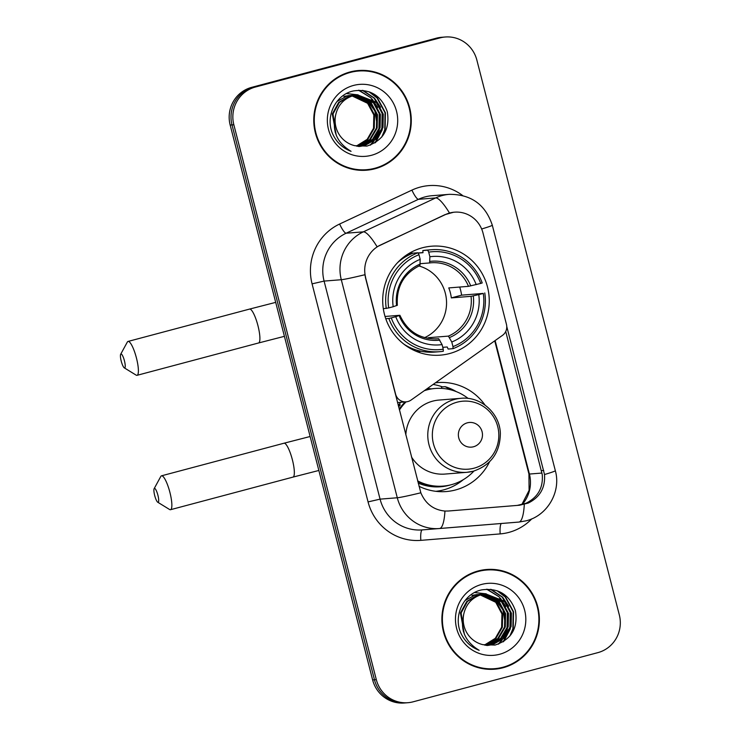 <?xml version="1.0" encoding="UTF-8"?>
<svg xmlns="http://www.w3.org/2000/svg" width="740" height="740" viewBox="0 0 740 740"><rect width="100%" height="100%" fill="white"/><g stroke="black" fill="none" stroke-linecap="round" stroke-linejoin="round"><path stroke-width="1.11" d="M365.606 277.334A27.843 27.14 85.5 0 1 380.48 245.032L445.36 214.6A27.843 27.14 85.5 0 1 449.809 212.972A27.843 27.14 85.5 0 1 454.517 212.167A27.843 27.14 85.5 0 1 482.98 232.934L506.438 324.305A10.314 10.055 -94.5 0 1 502.451 335.387L411.052 400.072A10.314 10.055 -94.5 0 1 395.604 394.17L364.848 274.734A36.094 1.415 -14.4 0 1 341.297 279.72A41.246 40.201 -94.5 0 1 363.34 231.851A36.094 7.567 64.9 0 1 377.086 246.762L445.027 214.628L453.592 212.251M422.401 247.78A54.649 53.271 85.5 0 0 383.468 309.681A54.649 53.271 85.5 0 0 440.319 355.154A54.649 53.271 85.5 0 0 449.559 353.563A54.649 53.271 85.5 0 0 488.493 291.671A54.649 53.271 85.5 0 0 431.642 246.198A54.649 53.271 85.5 0 0 422.401 247.78M489.566 461.806A54.649 53.271 -94.5 0 1 455.544 489.954A54.649 53.271 -94.5 0 1 446.303 491.545A54.649 53.271 -94.5 0 1 419.016 486.282M398.296 405.575A54.649 53.271 -94.5 0 1 400.729 402.292M437.756 491.517A54.649 53.271 85.5 0 0 438.561 491.305A54.649 53.271 85.5 0 0 441.817 490.324M435.453 382.802A54.649 53.271 -94.5 0 1 437.627 382.589A54.649 53.271 -94.5 0 1 485.052 405.104M442.455 386.872A54.649 53.271 85.5 0 0 433.131 384.449M427.424 388.491A50.006 48.748 -94.5 0 1 431.383 388.87M350.094 71.956A50.006 48.748 85.5 0 0 314.463 128.603A50.006 48.748 85.5 0 0 366.485 170.209A50.006 48.748 85.5 0 0 374.949 168.766A50.006 48.748 85.5 0 0 410.58 112.119A50.006 48.748 85.5 0 0 358.558 70.513A50.006 48.748 85.5 0 0 350.094 71.956M365.569 170.274A50.006 48.748 85.5 0 0 373.117 168.905A50.006 48.748 85.5 0 0 378.593 167.092M478.216 570.947A50.006 48.748 85.5 0 0 442.585 627.585A50.006 48.748 85.5 0 0 494.607 669.201A50.006 48.748 85.5 0 0 503.071 667.748A50.006 48.748 85.5 0 0 538.692 611.111A50.006 48.748 85.5 0 0 486.67 569.495A50.006 48.748 85.5 0 0 478.216 570.947M493.691 669.265A50.006 48.748 85.5 0 0 501.23 667.896A50.006 48.748 85.5 0 0 506.706 666.074M505.735 331.492L542.263 474.71C543.271 487.863 537.851 497.373 526.01 503.246L517.316 505.401L447.959 511.044M506.761 326.46L544.51 474.534C545.417 487.697 539.996 497.206 528.258 503.061L519.637 505.216L448.385 511.016M445.24 37L441.567 37.296A30.932 30.155 85.5 0 0 436.332 38.193L251.646 87.357A30.932 30.155 85.5 0 0 230.168 125.051L372.636 679.93L374.468 679.783A30.932 30.155 85.5 0 0 406.084 702.852A30.932 30.155 85.5 0 1 374.468 679.783L231.999 124.912L374.468 679.783L376.309 679.635A30.932 30.155 85.5 0 0 407.925 702.704A30.932 30.155 85.5 0 0 413.151 701.807L597.846 652.643A30.932 30.155 85.5 0 0 619.324 614.949L476.856 60.069A30.932 30.155 85.5 0 0 445.24 37A30.932 30.155 85.5 0 0 440.004 37.897L255.309 87.061A30.932 30.155 85.5 0 0 233.84 124.764L376.309 679.635M251.646 87.357L253.478 87.209A30.932 30.155 85.5 0 0 231.999 124.912A30.932 30.155 85.5 0 1 253.478 87.209L438.173 38.045L255.309 87.061M443.408 37.148A30.932 30.155 85.5 0 0 438.173 38.045A30.932 30.155 85.5 0 1 443.408 37.148M448.338 511.016L444.944 511.053C433.566 509.916 425.528 503.829 420.838 492.785L365.375 277.352M499.121 570.67A50.006 48.748 85.5 0 0 485.755 569.578M370.999 71.678A50.006 48.748 85.5 0 0 357.633 70.587M372.636 679.93A30.932 30.155 85.5 0 0 404.253 703L407.925 702.704M358.595 71.022A49.497 48.248 85.5 0 0 350.224 72.455A49.497 48.248 85.5 0 0 314.963 128.519A49.497 48.248 85.5 0 0 366.448 169.701A49.497 48.248 85.5 0 0 374.819 168.267A49.497 48.248 85.5 0 0 410.08 112.203A49.497 48.248 85.5 0 0 358.595 71.022L356.763 71.169A49.497 48.248 85.5 0 0 348.383 72.603A49.497 48.248 85.5 0 0 344.618 73.778M354.691 95.303L371.249 103.008L377.465 114.635L377.169 128.001L370.37 139.518L357.855 146.353M354.331 95.386L370.518 103.064L376.734 114.691L376.438 128.057L369.639 139.573L357.568 146.307M356.144 95.053L374.163 102.777L380.379 114.404L380.082 127.77L373.284 139.287L361.749 145.882L358.78 146.474M355.774 95.108L373.432 102.832L379.648 114.46L379.352 127.826L372.553 139.342L361.018 145.937L358.586 146.455M336.94 101.519L346.755 96.154L352.86 95.293M335.636 115.126A25.78 25.132 85.5 0 0 354.876 145.706L366.929 146.085C383.283 140.544 390.072 129.102 387.307 111.74C381.442 95.627 370.24 88.68 353.702 90.891C335.507 94.378 324.916 116.754 332.713 134.07C336.58 142.348 342.694 148.102 351.056 151.33C336.867 142.718 331.724 130.656 335.636 115.126C337.912 105.173 343.804 98.67 353.313 95.636L357.596 94.896L377.076 102.546L383.292 114.173L382.996 127.53L376.197 139.055L364.663 145.651L358.789 146.474M335.211 132.294L333.037 113.905L339.346 102.425L350.399 95.867L355.774 95.062M357.226 94.924L376.346 102.601L382.562 114.228L382.266 127.595L375.476 139.111L363.932 145.706L359.862 146.428M359.501 146.465L358.974 146.501M336.284 135.355L332.306 113.96L338.615 102.481L349.668 95.923L354.682 95.127M344.572 96.33L349.946 95.525M350.307 95.516L351.407 95.525M351.778 95.534L352.887 95.617M353.193 95.645L368.335 103.239L374.542 114.867L374.255 128.233L367.752 139.453L356.661 146.141M343.841 96.385L348.855 95.59M348.485 95.617L349.585 95.58M349.946 95.571L351.047 95.599M351.417 95.617L367.604 103.304L373.82 114.931L373.524 128.288L367.179 139.351L356.347 146.067M347.486 96.098L351.768 95.358M353.23 95.284L354.321 95.293M351.398 95.386L352.499 95.349M352.86 95.34L353.961 95.367M354.312 95.155L355.413 95.108M352.582 95.691L357.596 94.896M353.554 85.433A36.094 35.178 85.5 0 0 328.495 129.417A36.094 35.178 85.5 0 0 371.489 155.289A36.094 35.178 85.5 0 0 396.548 111.305A36.094 35.178 85.5 0 0 353.554 85.433M346.477 93.555L358.095 94.859M366.679 99.733L374.875 110.945L377.141 124.783M352.203 169.192A49.497 48.248 85.5 0 0 364.617 169.849L366.448 169.701M368.955 91.76L377.058 97.967L385.05 112.785L384.745 129.815L381.748 137.094M362.397 90.335L374.144 98.198L382.136 113.017L381.831 130.046L374.912 142.931M358.576 90.243L370.204 97.393M371.23 98.429L379.222 113.248L378.917 130.277L374.264 140.23M373.367 141.479L370.083 145.188M370.222 92.232L377.428 97.939L385.42 112.758L385.105 129.787L382.821 135.735M362.998 90.4L374.514 98.17L380.545 107.235M382.284 129.694L375.633 142.487M358.983 90.225L371.055 97.847M372.192 99.058L377.631 107.467M379.37 129.925L375.152 139.425M374.163 140.868L370.62 144.994M486.716 570.013A49.497 48.248 85.5 0 0 478.336 571.447A49.497 48.248 85.5 0 0 443.075 627.502A49.497 48.248 85.5 0 0 494.57 668.683A49.497 48.248 85.5 0 0 502.941 667.249A49.497 48.248 85.5 0 0 538.202 611.194A49.497 48.248 85.5 0 0 486.716 570.013L484.876 570.152A49.497 48.248 85.5 0 0 476.505 571.595A49.497 48.248 85.5 0 0 472.731 572.769M482.813 594.294L499.361 601.999L505.577 613.627L505.281 626.984L498.492 638.5L485.967 645.336M482.452 594.368L498.63 602.055L504.846 613.682L504.551 627.039L497.761 638.565L485.69 645.289M484.256 594.044L502.275 601.768L508.491 613.395L508.195 626.752L501.405 638.269L489.871 644.864L486.892 645.465M483.895 594.091L501.544 601.824L507.76 613.451L507.464 626.808L500.675 638.333L489.14 644.929L486.707 645.437M465.053 600.501L474.867 595.145L480.982 594.285M463.749 614.117A25.78 25.132 85.5 0 0 482.989 644.688L495.041 645.067C511.405 639.536 518.194 628.084 515.429 610.722C509.555 594.609 498.353 587.662 481.814 589.873C463.629 593.369 453.037 615.736 460.826 633.052C464.702 641.34 470.816 647.093 479.168 650.312C464.988 641.71 459.845 629.638 463.749 614.117C466.034 604.154 471.926 597.661 481.426 594.618L485.708 593.878L505.189 601.528L511.405 613.155L511.109 626.521L504.319 638.037L492.785 644.633L486.901 645.465M463.323 631.285L461.159 612.887L467.467 601.407L478.512 594.849L483.895 594.054M485.348 593.915L504.458 601.592L510.674 613.22L510.387 626.577L503.589 638.093L492.054 644.697L487.984 645.419M487.614 645.447L487.087 645.484M464.396 634.346L460.428 612.951L466.737 601.472L477.781 594.914L482.795 594.109M472.684 595.321L478.068 594.516M478.429 594.507L479.529 594.507M479.899 594.525L481 594.599M481.315 594.627L496.448 602.231L502.663 613.858L502.368 627.215L495.865 638.444L484.783 645.123M471.954 595.376L476.967 594.572M476.606 594.609L477.698 594.562M478.068 594.562L479.168 594.581M479.538 594.599L495.717 602.286L501.933 613.913L501.637 627.27L495.301 638.333L484.46 645.058M475.598 595.08L479.881 594.34M481.342 594.276L482.443 594.276M479.52 594.377L480.612 594.331M480.982 594.331L482.082 594.35M482.434 594.146L483.525 594.1M480.704 594.683L485.708 593.878M481.675 584.415A36.094 35.178 85.5 0 0 456.617 628.399A36.094 35.178 85.5 0 0 499.611 654.28A36.094 35.178 85.5 0 0 524.66 610.287A36.094 35.178 85.5 0 0 481.675 584.415M474.59 592.546L486.217 593.841M494.801 598.725L502.987 609.936L505.263 623.765M480.325 668.174A49.497 48.248 85.5 0 0 492.729 668.831L494.57 668.683M497.067 590.742L505.18 596.949L513.172 611.767L512.857 628.797L509.869 636.086M490.509 589.317L502.266 597.18L510.258 612.008L509.943 629.037L503.034 641.922M486.698 589.225L498.325 596.375M499.352 597.421L507.344 612.239L507.029 629.268L502.386 639.212M501.48 640.461L498.205 644.179M498.344 591.214L505.54 596.921L513.532 611.74L513.227 628.769L510.933 634.726M491.12 589.382L502.627 597.152L508.667 606.217M510.397 628.676L503.746 641.478M487.096 589.207L499.176 596.829M500.314 598.04L505.753 606.449M507.483 628.908L503.265 638.407M502.275 639.85L498.732 643.985M121.221 361.092A7.215 1.591 -104.9 0 0 124.292 367.854A7.215 1.591 -104.9 0 0 124.44 360.833A7.215 1.591 -104.9 0 0 120.676 354.257A7.215 1.591 -104.9 0 0 121.221 361.092M120.676 354.257L127.317 342.093A17.529 3.857 75.1 0 1 128.048 341.436A17.529 3.857 75.1 0 1 136.456 358.068A17.529 3.857 75.1 0 1 137.057 375.319A17.529 3.857 75.1 0 1 136.105 375.106L124.292 367.854M391.247 317.913L388.833 318.468A51.143 49.858 85.5 0 0 439.579 351.694A51.143 49.858 85.5 0 0 443.306 351.25L443.251 349.206A49.081 47.841 85.5 0 1 391.247 317.913L395.743 316.711A44.335 43.216 85.5 0 0 442.067 344.59L438.663 338.698L435.647 338.939M385.041 316.47L399.776 315.296L395.743 316.711M408.314 253.866L412.041 253.57M418.174 253.08L423.003 252.692L422.827 250.555L427.739 250.166L428.71 252.136A49.081 47.841 85.5 0 1 480.713 283.429L482.212 282.948A51.143 49.858 85.5 0 0 431.466 249.722A51.143 49.858 85.5 0 0 427.739 250.166M480.713 283.429L468.485 286.343L448.764 287.916A38.156 37.185 -94.5 0 1 451.326 297.896L461.612 295.158A48.979 47.739 85.5 0 0 459.697 287.046M461.612 295.158L483.276 293.41A49.081 47.841 85.5 0 1 452.973 346.616L453.028 348.66A51.143 49.858 85.5 0 0 484.774 292.929M453.028 348.66L448.116 349.049L447.21 346.977L442.77 347.328M403.929 344.183A51.143 49.858 85.5 0 0 434.667 352.083L439.579 351.694M383.311 308.719L388.685 307.933A49.081 47.841 85.5 0 1 418.988 254.727L418.017 252.756L413.105 253.145A51.143 49.858 85.5 0 0 397.445 262.774M388.833 318.468L385.762 318.709M418.017 252.756A51.143 49.858 85.5 0 0 386.271 308.488M452.973 346.616L451.789 342A44.335 43.216 85.5 0 0 478.78 294.613L483.276 293.41M442.067 344.59L443.251 349.206M418.988 254.727L420.181 259.342A44.335 43.216 85.5 0 0 393.18 306.73L388.685 307.933M478.78 294.613L471.047 296.324L451.326 297.896M427.202 338.263A38.156 37.185 85.5 0 0 428.664 337.68L448.385 336.108L451.789 342M397.343 305.324C396.242 286.732 403.781 273.458 419.95 265.512L420.181 259.342M393.18 306.73L397.214 305.315M399.776 315.296L399.147 315.61A39.664 38.665 85.5 0 0 439.856 340.113M407.389 255.753L405.233 255.92M431.466 249.722L426.555 250.12A51.143 49.858 85.5 0 0 422.827 250.555M476.218 284.632A44.335 43.216 85.5 0 0 429.894 256.752L428.71 252.136M429.894 256.752L429.598 262.94L420.302 263.68M424.621 337.644A38.156 37.185 85.5 0 0 446.433 299.839A38.156 37.185 85.5 0 0 418.914 265.965M407.601 255.642L407.305 254.505M428.886 338.559L428.664 337.68M410.571 252.543L412.282 253.422M410.682 252.534A53.622 52.263 -94.5 0 1 412.837 253.246M420.635 351.158A53.622 52.263 -94.5 0 1 418.553 352.24M154.688 495.476A7.215 1.591 -104.9 0 0 157.759 502.238A7.215 1.591 -104.9 0 0 157.907 495.227A7.215 1.591 -104.9 0 0 154.142 488.65A7.215 1.591 -104.9 0 0 154.688 495.476M154.142 488.65L160.784 476.486A17.529 3.857 75.1 0 1 161.505 475.82A17.529 3.857 75.1 0 1 169.922 492.452A17.529 3.857 75.1 0 1 170.524 509.703A17.529 3.857 75.1 0 1 169.571 509.49L157.759 502.238M473.489 446.775A12.377 12.062 85.5 0 0 482.082 431.697A12.377 12.062 85.5 0 0 467.347 422.827A12.377 12.062 85.5 0 0 458.754 437.904A12.377 12.062 85.5 0 0 473.489 446.775M411.486 456.959A37.12 36.186 85.5 0 0 444.907 474.072L466.903 472.314A37.12 36.186 85.5 0 1 428.293 441.429A37.12 36.186 85.5 0 1 454.739 399.387A37.12 36.186 85.5 0 1 461.02 398.305L439.024 400.062A37.12 36.186 85.5 0 0 432.743 401.136A37.12 36.186 85.5 0 0 405.825 434.898M417.628 480.88A48.979 47.739 85.5 0 0 443.094 486.106A48.979 47.739 85.5 0 0 451.382 484.691A48.979 47.739 85.5 0 0 473.933 471.047M468.152 398.453A48.979 47.739 85.5 0 0 435.324 388.463A48.979 47.739 85.5 0 0 427.036 389.878A48.979 47.739 85.5 0 0 424.298 390.702M435.324 388.463L434.408 388.528A48.979 47.739 85.5 0 0 426.12 389.952A48.979 47.739 85.5 0 0 424.853 390.313M428.469 389.388A48.979 47.739 85.5 0 0 426.231 389.332M405.178 401.94A48.979 47.739 85.5 0 0 399.193 409.081M417.795 481.5A48.979 47.739 85.5 0 0 442.178 486.18L443.094 486.106M406.094 401.866A48.979 47.739 85.5 0 0 399.434 410.016M463.351 479.631A53.622 52.263 -94.5 0 1 443.584 489.889A53.622 52.263 -94.5 0 1 435.86 491.323M441.817 388.398L441.447 386.946L445.119 386.659L450.725 389.804M398.647 406.935A49.441 48.193 85.5 0 1 400.257 404.928L399.184 404.318M445.119 386.659A53.622 52.263 -94.5 0 1 456.349 391.645M531.82 518.832A51.56 50.255 -94.5 0 1 508.824 532.412A51.56 50.255 -94.5 0 1 500.185 533.901L420.838 540.357A51.56 50.255 -94.5 0 1 368.058 501.905L312.077 283.855A51.56 50.255 -94.5 0 1 339.623 224.026L411.921 190.115A51.56 50.255 -94.5 0 1 462.593 195.49M339.623 224.026A10.314 2.164 -115.1 0 0 346.126 233.22L363.34 231.851L435.638 197.941A41.246 40.201 -94.5 0 1 442.233 195.545A41.246 40.201 -94.5 0 1 449.208 194.343L431.993 195.712A41.246 40.201 85.5 0 0 425.019 196.914A41.246 40.201 85.5 0 0 418.424 199.319L346.126 233.22A41.246 40.201 85.5 0 0 324.092 281.089L380.073 499.139A41.246 40.201 85.5 0 0 422.226 529.905A41.246 40.201 85.5 0 0 422.3 529.896A10.314 2.303 -94.7 0 0 420.838 540.357M449.485 213.009A36.094 7.567 64.9 0 0 435.638 197.941L418.424 199.319A10.314 2.164 -115.1 0 1 411.921 190.115M544.51 474.534A36.094 1.415 -14.4 0 0 555.333 470.696L492.294 225.191A36.094 1.415 165.6 0 1 481.648 228.984M420.838 492.785A36.094 1.415 165.6 0 1 397.288 497.77L341.297 279.72L324.092 281.089L312.077 283.855M444.944 511.053A36.094 8.057 85.3 0 1 439.514 528.527L439.514 528.527A41.246 40.201 -94.5 0 1 439.44 528.536A41.246 40.201 -94.5 0 1 397.288 497.77L380.073 499.139L368.058 501.905M524.299 504.421A36.094 8.057 85.3 0 1 518.86 522.07A36.094 8.057 85.3 0 1 518.851 522.07L422.226 529.905M440.004 37.897L436.332 38.193M233.84 124.764L230.168 125.051M439.366 528.536L422.3 529.896M501.47 523.485A10.314 2.303 -94.7 0 0 500.185 533.901M522.153 504.56A32.995 32.162 85.5 0 0 529.405 474.053L495.134 340.567M541.995 473.045L529.405 474.053A18.565 0.731 -14.4 0 1 528.934 474.007L494.736 340.844M519.637 505.216L517.316 505.401M543.734 470.474L541.467 470.649M284.41 336.33L258.575 342.971A17.529 3.857 -104.9 0 0 257.964 325.72A17.529 3.857 -104.9 0 0 249.556 309.089L128.048 341.436M399.905 315.305C407.49 331.455 419.904 339.299 437.155 338.855A38.156 37.185 85.5 0 0 438.663 338.698M449.569 337.523A39.664 38.665 85.5 0 0 473.295 295.88M420.311 263.986A39.664 38.665 85.5 0 0 396.585 305.629M448.385 336.108A38.156 37.185 85.5 0 0 471.047 296.324M470.733 285.899A39.664 38.665 85.5 0 0 430.023 261.396M468.485 286.343A38.156 37.185 85.5 0 0 431.106 262.783A38.156 37.185 85.5 0 0 429.616 262.94L431.106 262.783M318.857 470.464L293.012 477.096A17.529 3.857 -104.9 0 0 292.402 459.845A17.529 3.857 -104.9 0 0 283.993 443.223L161.505 475.82M474.053 468.189A34.105 33.245 85.5 0 0 497.733 426.629A34.105 33.245 85.5 0 0 457.107 402.181A34.105 33.245 85.5 0 0 433.437 443.741A34.105 33.245 85.5 0 0 474.053 468.189M461.02 398.305C480.778 396.196 499.833 413.253 500.36 433.446C500.092 452.547 491.064 465.146 473.276 471.223L466.903 472.314A37.12 36.186 85.5 0 0 473.184 471.241M418.193 483.072A49.441 48.193 85.5 0 0 450.161 484.996M397.519 402.551L406.14 401.857M439.514 528.527L518.86 522.07L526.075 520.831C547.434 515.697 561.309 491.702 555.333 470.696M492.294 225.191C485.412 204.508 471.047 194.222 449.208 194.343M521.774 504.662L529.1 490.37L528.934 474.007M275.696 302.373L249.556 309.089M258.575 342.971L137.057 375.319M408.536 253.718L412.421 253.413M418.118 252.96L422.966 252.571M416.305 351.371L420.19 351.065M310.134 436.507L283.993 443.223M293.012 477.096L170.524 509.703"/></g></svg>
